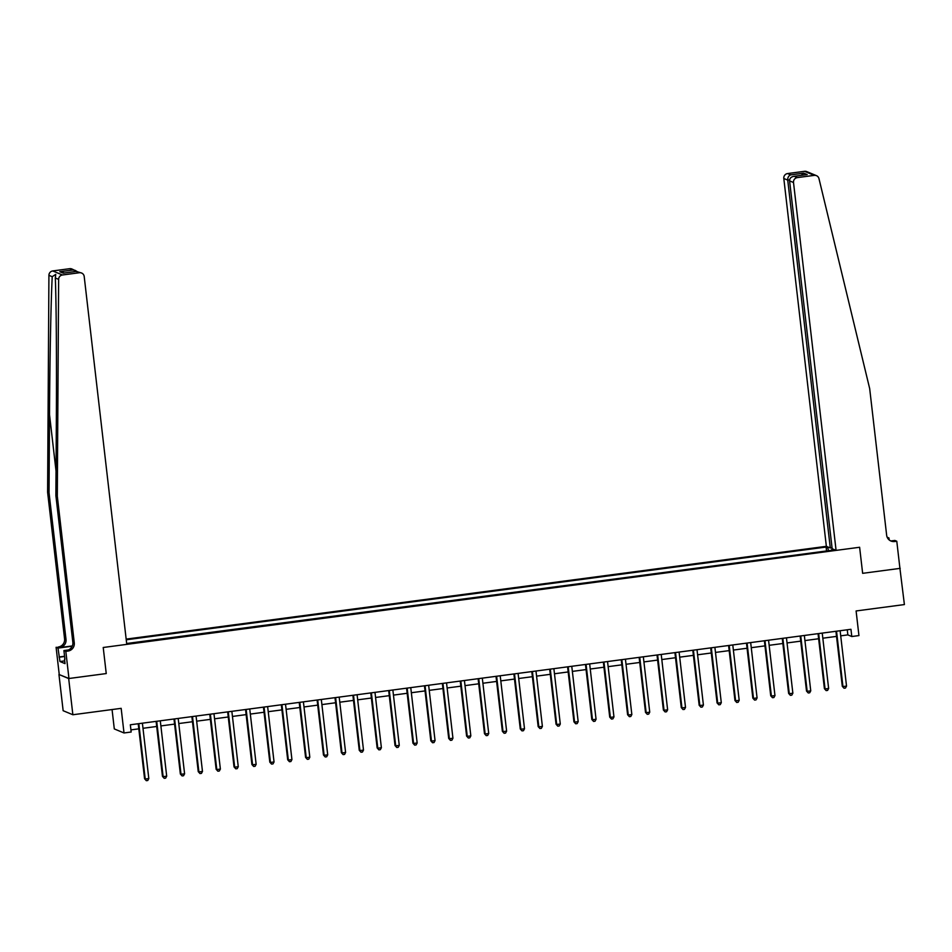 <?xml version="1.0" encoding="UTF-8"?>
<svg xmlns="http://www.w3.org/2000/svg" width="952" height="952" viewBox="0 0 952 952"><rect width="100%" height="100%" fill="white"/><g stroke="black" fill="none" stroke-linecap="round" stroke-linejoin="round"><path stroke-width="1.43" d="M112.062 709.549L114.299 728.923L124.01 732.969L131.174 732.017L130.329 724.781L850.957 629.296L851.79 636.531L858.942 635.579L856.098 610.958L904.4 604.568L899.902 568.225M68.96 678.502L106.243 673.564L103.221 647.491L126.771 644.373L84.204 276.52A4.391 4.308 112.6 0 0 79.409 272.736L62.451 274.985A4.391 4.308 112.6 0 0 58.631 279.364L57.31 496.242L74.28 642.874A7.319 7.188 -67.4 0 1 67.961 651.061L65.819 651.346L68.96 678.502L58.953 674.492L63.141 710.704L72.864 714.75L68.675 678.538L106.243 673.564L103.221 647.491L859.62 547.269L836.082 550.387L793.516 182.522L789.589 180.892L832.155 548.745L836.082 550.387M832.036 547.745L830.287 547.971L826.36 546.329L126.164 639.113M58.953 674.492L68.675 678.538M828.526 550.696L827.704 547.721L826.11 547.055L126.235 639.792M827.704 547.721L829.204 547.519M833.25 549.197L831.739 549.399L831.679 550.28M126.675 643.504L833.333 550.066L831.739 549.399M124.01 732.969L121.166 708.347L72.864 714.75M891.298 540.914L894.88 540.45L896.784 541.236L899.926 568.392L862.643 573.33L900.211 568.356M862.643 573.33L859.62 547.269L862.643 573.33M840.711 635.841L847.851 634.889L851.79 636.531M130.924 729.886L138.802 728.851M142.99 728.292L156.687 726.471M160.888 725.924L174.585 724.103M178.774 723.544L192.471 721.735M196.659 721.176L210.356 719.367M214.557 718.808L228.254 716.987M232.443 716.439L246.14 714.619M250.34 714.071L264.037 712.251M268.226 711.691L281.923 709.883M286.112 709.323L299.809 707.514M304.009 706.955L317.706 705.134M321.895 704.587L335.592 702.766M339.781 702.207L353.478 700.398M357.678 699.839L371.375 698.03M375.564 697.471L389.261 695.662M393.462 695.103L407.158 693.282M411.347 692.735L425.044 690.914M429.233 690.355L442.93 688.546M447.131 687.987L460.827 686.178M465.016 685.618L478.713 683.798M482.914 683.25L496.599 681.43M500.8 680.882L514.496 679.062M518.685 678.502L532.382 676.693M536.583 676.134L550.28 674.325M554.469 673.766L568.165 671.945M572.354 671.398L586.051 669.577M590.252 669.03L603.949 667.209M608.138 666.65L621.834 664.841M626.035 664.282L639.732 662.473M643.921 661.914L657.618 660.093M661.807 659.546L675.503 657.725M679.704 657.166L693.401 655.357M697.59 654.798L711.287 652.989M715.476 652.429L729.173 650.621M733.373 650.061L747.07 648.241M751.259 647.693L764.956 645.872M769.156 645.313L782.853 643.504M787.042 642.945L800.739 641.136M804.928 640.577L818.625 638.756M822.826 638.209L836.522 636.388M847.256 629.784L847.851 634.889M826.11 547.055L826.562 550.958M835.927 631.283L842.294 686.297L842.948 686.571L836.546 631.247A1.464 1.44 112.6 0 0 836.546 631.2M846.53 686.094L845.471 688.046L844.043 688.236L842.948 686.571L846.53 686.094L840.128 630.771A1.464 1.44 112.6 0 1 840.116 630.724M844.043 688.236L842.294 686.297M826.36 546.329L783.805 178.476A4.391 4.308 -67.4 0 1 787.59 173.561L804.547 171.312A4.391 4.308 -67.4 0 1 806.749 171.598L816.459 175.656A4.391 4.308 112.6 0 1 818.97 178.619L869.676 388.594L886.645 535.226A7.319 7.188 112.6 0 0 894.63 541.521L896.784 541.236M787.59 173.561L790.731 174.87L803.75 173.145L807.201 174.573L794.17 176.298L797.312 177.607L814.269 175.37L804.547 171.312M887.169 537.226L888.966 537.987L887.645 538.154M889.204 539.962L888.966 537.987M830.287 547.971L787.732 180.106L783.805 178.476M816.459 175.656A4.391 4.308 112.6 0 0 814.269 175.37M797.312 177.607A4.391 4.308 112.6 0 0 793.516 182.522M890.275 540.7A7.319 7.188 112.6 0 0 893.202 540.926L894.63 541.521M790.731 174.87C788.649 175.692 787.649 177.429 787.732 180.106L789.613 179.857M803.75 173.145L801.275 175.346M807.201 174.573L806.213 174.704M789.589 180.892C789.613 178.25 791.136 176.727 794.17 176.298L806.701 174.621M57.31 496.242L55.882 495.635L56.358 417.488C56.727 362.557 56.275 301.546 55.323 277.984L55.74 274.366L52.229 276.699C50.992 299.344 49.801 359.666 49.516 414.632L49.04 492.791L66.009 639.423A7.319 7.188 -67.4 0 1 59.69 647.61L56.097 647.301L59.238 674.456M49.04 492.791L47.6 492.184L64.569 638.828A7.319 7.188 -67.4 0 1 58.251 647.015M67.961 651.061L66.521 650.466A7.319 7.188 -67.4 0 0 72.84 642.279L55.882 495.635M79.409 272.736L76.267 271.427L63.248 273.153L59.809 271.725L72.828 269.999L69.698 268.69L52.741 270.939L62.451 274.985M52.229 276.699L48.921 275.318L47.6 492.184M65.819 651.346L63.915 650.561L64.914 659.236M64.712 660.89L59.964 661.521L65.022 663.627L64.522 659.284M59.964 661.521L58.001 648.098L56.097 647.301M63.915 650.561L68.365 649.966M72.34 645.932L59.69 647.61M72.221 646.206L58.001 648.098M48.921 275.318A4.391 4.308 -67.4 0 1 52.741 270.939M69.698 268.69A4.391 4.308 -67.4 0 1 71.888 268.976L76.874 271.344M59.036 656.999L64.569 656.261M64.605 656.487L59.452 657.178M76.267 271.427L81.598 273.034M63.248 273.153L63.939 273.069M59.809 271.725L64.343 272.986M72.828 269.999L75.422 270.451M818.042 633.651L824.408 688.665L825.063 688.939L818.661 633.615A1.464 1.44 112.6 0 0 818.649 633.568M828.633 688.474L827.586 690.414L826.157 690.605L825.063 688.939L828.633 688.474L822.242 633.139A1.464 1.44 112.6 0 1 822.231 633.092M826.157 690.605L824.408 688.665M800.144 636.019L806.511 691.045L807.165 691.319L800.763 635.995A1.464 1.44 112.6 0 0 800.763 635.936M810.747 690.843L809.7 692.782L808.26 692.973L807.165 691.319L810.747 690.843L804.345 635.519A1.464 1.44 112.6 0 1 804.345 635.472M808.26 692.973L806.511 691.045M782.258 638.387L788.625 693.413L789.279 693.687L782.877 638.364A1.464 1.44 112.6 0 0 782.877 638.316M792.861 693.211L791.802 695.15L790.374 695.341L789.279 693.687L792.861 693.211L786.459 637.888A1.464 1.44 112.6 0 1 786.447 637.84M790.374 695.341L788.625 693.413M764.373 640.767L770.727 695.781L771.394 696.055L764.991 640.732A1.464 1.44 112.6 0 0 764.98 640.684M774.964 695.579L773.917 697.518L772.488 697.709L771.394 696.055L774.964 695.579L768.562 640.256A1.464 1.44 112.6 0 1 768.562 640.208M772.488 697.709L770.727 695.781M746.475 643.135L752.842 698.149L753.496 698.423L747.094 643.1A1.464 1.44 112.6 0 0 747.094 643.052L747.011 643.064M757.078 697.947L756.019 699.898L754.591 700.089L753.496 698.423L757.078 697.947L750.676 642.624A1.464 1.44 112.6 0 0 750.676 642.624M754.591 700.089L752.842 698.149M728.589 645.504L734.956 700.517L735.61 700.791L729.208 645.468A1.464 1.44 112.6 0 0 729.196 645.42M739.192 700.327L738.133 702.267L736.705 702.457L735.61 700.791L739.192 700.327L732.79 645.004A1.464 1.44 112.6 0 1 732.778 644.944M736.705 702.457L734.956 700.517M710.692 647.872L717.058 702.897L717.713 703.171L711.322 647.848A1.464 1.44 112.6 0 0 711.311 647.788M721.295 702.695L720.247 704.635L718.808 704.825L717.713 703.171L721.295 702.695L714.892 647.372A1.464 1.44 112.6 0 1 714.892 647.324M718.808 704.825L717.058 702.897M692.806 650.252L699.173 705.265L699.827 705.539L693.425 650.216A1.464 1.44 112.6 0 0 693.425 650.168M703.409 705.063L702.35 707.003L700.922 707.193L699.827 705.539L703.409 705.063L697.007 649.74A1.464 1.44 112.6 0 1 696.995 649.692M700.922 707.193L699.173 705.265M674.92 652.62L681.287 707.633L681.941 707.907L675.539 652.584A1.464 1.44 112.6 0 0 675.527 652.537M685.511 707.431L684.464 709.383L683.036 709.561L681.941 707.907L685.511 707.431L679.109 652.108A1.464 1.44 112.6 0 1 679.109 652.061M683.036 709.561L681.287 707.633M657.023 654.988L663.389 710.002L664.044 710.275L657.642 654.952A1.464 1.44 112.6 0 0 657.642 654.905M667.626 709.799L666.578 711.751L665.139 711.941L664.044 710.275L667.626 709.799L661.223 654.476A1.464 1.44 112.6 0 1 661.223 654.429M665.139 711.941L663.389 710.002M639.137 657.356L645.504 712.382L646.158 712.655L639.756 657.32A1.464 1.44 112.6 0 0 639.744 657.273L639.661 657.285M649.74 712.179L648.681 714.119L647.253 714.309L646.158 712.655L649.74 712.179L643.338 656.856A1.464 1.44 112.6 0 1 643.326 656.797M647.253 714.309L645.504 712.382M621.239 659.724L627.606 714.75L628.272 715.023L621.87 659.7A1.464 1.44 112.6 0 0 621.858 659.653M631.842 714.547L630.795 716.487L629.367 716.678L628.272 715.023L631.842 714.547L625.44 659.224A1.464 1.44 112.6 0 0 625.44 659.224M629.367 716.678L627.606 714.75M603.354 662.104L609.72 717.118L610.375 717.391L603.973 662.068A1.464 1.44 112.6 0 0 603.973 662.021M613.957 716.916L612.898 718.855L611.47 719.046L610.375 717.391L613.957 716.916L607.554 661.592A1.464 1.44 112.6 0 1 607.554 661.545M611.47 719.046L609.72 717.118M585.468 664.472L591.835 719.486L592.489 719.76L586.087 664.437A1.464 1.44 112.6 0 0 586.075 664.389M596.059 719.284L595.012 721.235L593.584 721.426L592.489 719.76L596.059 719.284L589.669 663.961A1.464 1.44 112.6 0 1 589.657 663.913M593.584 721.426L591.835 719.486M567.57 666.84L573.937 721.854L574.591 722.128L568.201 666.805A1.464 1.44 112.6 0 0 568.189 666.757M578.173 721.664L577.126 723.603L575.686 723.794L574.591 722.128L578.173 721.664L571.771 666.329A1.464 1.44 112.6 0 1 571.771 666.281M575.686 723.794L573.937 721.854M549.685 669.208L556.051 724.234L556.706 724.508L550.304 669.185A1.464 1.44 112.6 0 0 550.304 669.125M560.288 724.032L559.229 725.971L557.801 726.162L556.706 724.508L560.288 724.032L553.885 668.709A1.464 1.44 112.6 0 1 553.874 668.661M557.801 726.162L556.051 724.234M531.799 671.577L538.166 726.602L538.82 726.876L532.418 671.553A1.464 1.44 112.6 0 0 532.406 671.505M542.39 726.4L541.343 728.339L539.915 728.53L538.82 726.876L542.39 726.4L535.988 671.077A1.464 1.44 112.6 0 1 535.988 671.029M539.915 728.53L538.166 726.602M513.902 673.957L520.268 728.97L520.923 729.244L514.52 673.921A1.464 1.44 112.6 0 0 514.52 673.873L514.437 673.885M524.504 728.768L523.457 730.708L522.017 730.898L520.923 729.244L524.504 728.768L518.102 673.445A1.464 1.44 112.6 0 0 518.102 673.445M522.017 730.898L520.268 728.97M496.016 676.325L502.382 731.338L503.037 731.612L496.635 676.289A1.464 1.44 112.6 0 0 496.623 676.241M506.619 731.136L505.56 733.088L504.132 733.278L503.037 731.612L506.619 731.136L500.216 675.813A1.464 1.44 112.6 0 1 500.205 675.765M504.132 733.278L502.382 731.338M478.118 678.693L484.485 733.706L485.151 733.98L478.749 678.657A1.464 1.44 112.6 0 0 478.737 678.609M488.721 733.516L487.674 735.456L486.234 735.646L485.151 733.98L488.721 733.516L482.319 678.193A1.464 1.44 112.6 0 1 482.319 678.133M486.234 735.646L484.485 733.706M460.232 681.061L466.599 736.086L467.253 736.36L460.851 681.037A1.464 1.44 112.6 0 0 460.851 680.977M470.835 735.884L469.776 737.824L468.348 738.014L467.253 736.36L470.835 735.884L464.433 680.561A1.464 1.44 112.6 0 1 464.433 680.513M468.348 738.014L466.599 736.086M442.347 683.429L448.713 738.454L449.368 738.728L442.966 683.405A1.464 1.44 112.6 0 0 442.954 683.357M452.938 738.252L451.891 740.192L450.463 740.382L449.368 738.728L452.938 738.252L446.547 682.929A1.464 1.44 112.6 0 1 446.536 682.881M450.463 740.382L448.713 738.454M424.449 685.809L430.816 740.823L431.47 741.096L425.068 685.773A1.464 1.44 112.6 0 0 425.068 685.726M435.052 740.62L434.005 742.56L432.565 742.75L431.47 741.096L435.052 740.62L428.65 685.297A1.464 1.44 112.6 0 1 428.65 685.25M432.565 742.75L430.816 740.823M406.563 688.177L412.93 743.191L413.584 743.464L407.182 688.141A1.464 1.44 112.6 0 0 407.182 688.094L407.087 688.106M417.166 742.988L416.107 744.94L414.679 745.13L413.584 743.464L417.166 742.988L410.764 687.665A1.464 1.44 112.6 0 1 410.752 687.618M414.679 745.13L412.93 743.191M388.678 690.545L395.032 745.559L395.699 745.832L389.297 690.509A1.464 1.44 112.6 0 0 389.285 690.462M399.269 745.368L398.222 747.308L396.794 747.498L395.699 745.832L399.269 745.368L392.867 690.045A1.464 1.44 112.6 0 1 392.867 689.986M396.794 747.498L395.032 745.559M370.78 692.913L377.147 747.939L377.801 748.212L371.399 692.889A1.464 1.44 112.6 0 0 371.399 692.842M381.383 747.736L380.324 749.676L378.896 749.867L377.801 748.212L381.383 747.736L374.981 692.413A1.464 1.44 112.6 0 1 374.981 692.366M378.896 749.867L377.147 747.939M352.894 695.293L359.261 750.307L359.915 750.581L353.513 695.257A1.464 1.44 112.6 0 0 353.501 695.21M363.497 750.105L362.438 752.044L361.01 752.235L359.915 750.581L363.497 750.105L357.095 694.782A1.464 1.44 112.6 0 1 357.083 694.734M361.01 752.235L359.261 750.307M334.997 697.661L341.363 752.675L342.018 752.949L335.628 697.626A1.464 1.44 112.6 0 0 335.616 697.578M345.6 752.473L344.553 754.424L343.113 754.603L342.018 752.949L345.6 752.473L339.198 697.15A1.464 1.44 112.6 0 1 339.198 697.102M343.113 754.603L341.363 752.675M317.111 700.029L323.478 755.043L324.132 755.317L317.73 699.994A1.464 1.44 112.6 0 0 317.73 699.946M327.714 754.841L326.655 756.792L325.227 756.983L324.132 755.317L327.714 754.841L321.312 699.518A1.464 1.44 112.6 0 1 321.3 699.47M325.227 756.983L323.478 755.043M299.225 702.397L305.592 757.423L306.247 757.697L299.844 702.362A1.464 1.44 112.6 0 0 299.832 702.314L299.749 702.326M309.817 757.221L308.769 759.161L307.341 759.351L306.247 757.697L309.817 757.221L303.414 701.898A1.464 1.44 112.6 0 1 303.414 701.838M307.341 759.351L305.592 757.423M281.328 704.766L287.694 759.791L288.349 760.065L281.947 704.742A1.464 1.44 112.6 0 0 281.947 704.694L281.863 704.706M291.931 759.589L290.884 761.529L289.444 761.719L288.349 760.065L291.931 759.589L285.529 704.266A1.464 1.44 112.6 0 0 285.529 704.266M289.444 761.719L287.694 759.791M263.442 707.146L269.809 762.159L270.463 762.433L264.061 707.11A1.464 1.44 112.6 0 0 264.061 707.062M274.045 761.957L272.986 763.897L271.558 764.087L270.463 762.433L274.045 761.957L267.643 706.634A1.464 1.44 112.6 0 1 267.631 706.586M271.558 764.087L269.809 762.159M245.545 709.514L251.911 764.527L252.577 764.801L246.175 709.478A1.464 1.44 112.6 0 0 246.163 709.43M256.147 764.325L255.1 766.277L253.672 766.467L252.577 764.801L256.147 764.325L249.745 709.002A1.464 1.44 112.6 0 1 249.745 708.954M253.672 766.467L251.911 764.527M227.659 711.882L234.025 766.895L234.68 767.169L228.278 711.846A1.464 1.44 112.6 0 0 228.278 711.798M238.262 766.705L237.203 768.645L235.775 768.835L234.68 767.169L238.262 766.705L231.86 711.37A1.464 1.44 112.6 0 1 231.86 711.322M235.775 768.835L234.025 766.895M209.773 714.25L216.14 769.275L216.794 769.549L210.392 714.226A1.464 1.44 112.6 0 0 210.38 714.167M220.376 769.073L219.317 771.013L217.889 771.203L216.794 769.549L220.376 769.073L213.974 713.75A1.464 1.44 112.6 0 1 213.962 713.702M217.889 771.203L216.14 769.275M191.876 716.618L198.242 771.644L198.897 771.917L192.506 716.594A1.464 1.44 112.6 0 0 192.494 716.547M202.478 771.441L201.431 773.381L199.991 773.571L198.897 771.917L202.478 771.441L196.076 716.118A1.464 1.44 112.6 0 1 196.076 716.071M199.991 773.571L198.242 771.644M173.99 718.998L180.356 774.012L181.011 774.285L174.609 718.962A1.464 1.44 112.6 0 0 174.609 718.915L174.525 718.927M184.593 773.809L183.534 775.749L182.106 775.939L181.011 774.285L184.593 773.809L178.191 718.486A1.464 1.44 112.6 0 0 178.191 718.486M182.106 775.939L180.356 774.012M156.104 721.366L162.471 776.38L163.125 776.653L156.723 721.33A1.464 1.44 112.6 0 0 156.711 721.283M166.695 776.178L165.648 778.129L164.22 778.319L163.125 776.653L166.695 776.178L160.293 720.854A1.464 1.44 112.6 0 1 160.293 720.807M164.22 778.319L162.471 776.38M138.207 723.734L144.573 778.748L145.228 779.022L138.825 723.698A1.464 1.44 112.6 0 0 138.825 723.651M148.809 778.558L147.762 780.497L146.322 780.688L145.228 779.022L148.809 778.558L142.407 723.234A1.464 1.44 112.6 0 1 142.407 723.175M146.322 780.688L144.573 778.748M49.516 414.632L56.025 470.942M66.009 639.423L64.569 638.828M72.84 642.279L74.28 642.874M58.631 279.364L55.323 277.984M63.594 273.093L76.612 271.368"/></g></svg>
